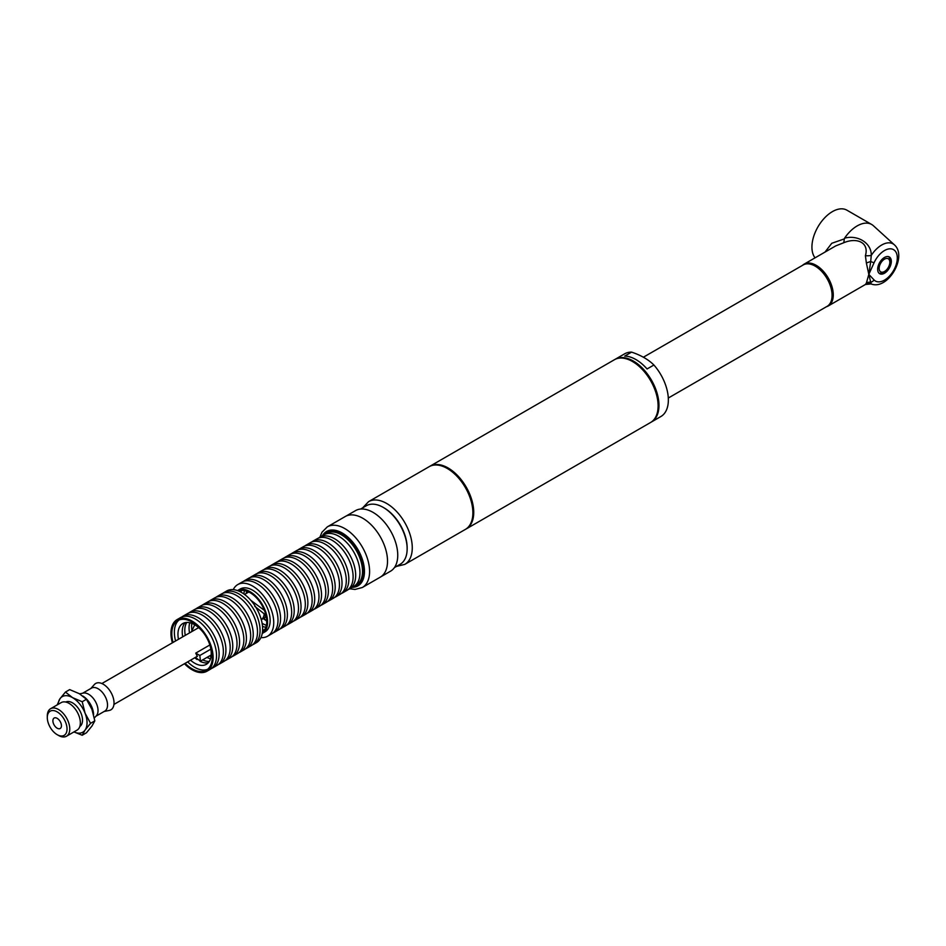 <?xml version="1.0" encoding="UTF-8"?>
<svg xmlns="http://www.w3.org/2000/svg" width="946" height="946" viewBox="0 0 946 946"><rect width="100%" height="100%" fill="white"/><g stroke="black" fill="none" stroke-linecap="round" stroke-linejoin="round"><path stroke-width="1.42" d="M196.792 655.353L195.751 653.118L209.835 644.983M263.875 618.187L266.725 621.333M264.407 610.383L250.844 600.332M194.746 624.786L191.423 631.822M888.791 256.721A9.661 5.581 -60 0 1 890.151 259.216M882.027 273.299A9.661 5.581 -60 0 1 879.189 273.359M878.952 273.146A9.543 5.51 120 0 0 880.005 273.429L884.628 272.105C888.046 269.681 889.985 266.11 890.446 261.392L889.264 257.395A9.543 5.51 120 0 0 888.483 256.626M261.285 619.654A12.357 7.13 -120 0 0 261.758 619.417A12.357 7.13 -120 0 0 264.324 613.919L265.932 617.005M261.214 619.405L261.616 619.169A12.073 6.965 -120 0 0 264.123 613.8L264.324 613.919M264.123 613.8L254.722 606.291M195.432 657.387L200.41 661.195L199.843 655.483L195.751 653.118M396.469 566.406L404.77 564.395L465.373 529.405A36.22 20.907 -120 0 0 472.882 512.827A36.22 20.907 -120 0 0 457.072 476.382A36.22 20.907 -120 0 0 429.165 466.685L368.55 501.676L362.673 507.86M429.59 466.449A36.22 20.907 60 0 1 430.016 466.189A36.22 20.907 60 0 1 457.923 475.897A36.22 20.907 60 0 1 473.733 512.342A36.22 20.907 60 0 1 466.236 528.92A36.22 20.907 60 0 1 465.799 529.157M430.016 466.189L614.392 359.74A36.22 20.907 60 0 1 642.299 369.437A36.22 20.907 60 0 1 658.109 405.893A36.22 20.907 60 0 1 650.612 422.472L466.236 528.92M871.751 284.178L871.254 284.001A22.87 13.197 120 0 0 871.751 284.178C888.329 289.724 907.533 256.461 894.443 244.884L873.359 225.704A28.971 16.732 120 0 0 871.656 224.474L846.907 210.178A28.971 16.732 120 0 0 824.581 217.935A28.971 16.732 120 0 0 811.928 247.095A28.971 16.732 120 0 0 815.05 257.832M877.663 269.279A9.661 5.581 -60 0 1 881.873 259.559A9.661 5.581 -60 0 1 889.323 256.969A9.661 5.581 -60 0 1 889.323 268.12A9.661 5.581 -60 0 1 879.662 273.701A9.661 5.581 -60 0 1 877.663 269.279M825.007 252.085L831.759 243.288L844.34 238.9L843.785 242.732C857.005 237.15 869.386 242.543 865.401 255.668A7.249 2.353 175.6 0 0 871.254 255.432L870.71 261.51A4.825 0.65 24.5 0 0 874.069 262.752A18.104 10.453 -60 0 1 893.036 249.389A18.104 10.453 -60 0 1 893.036 271.419A18.104 10.453 -60 0 1 874.069 279.945A4.825 3.89 136.1 0 1 870.71 282.227L868.818 274.375L870.71 261.51A7.249 1.076 -17 0 0 866.382 263.071L868.818 274.375L866.382 283.067A7.249 6.102 -147.5 0 1 870.71 282.227L871.254 284.001A7.249 7.225 83.8 0 0 868.132 283.634A7.249 7.225 83.8 0 0 868.109 283.646A7.249 7.225 83.8 0 0 865.424 284.486L828.27 305.96A24.147 13.942 -120 0 0 828.27 278.077A24.147 13.942 -120 0 0 804.135 264.135A24.147 13.942 -120 0 0 802.551 265.329M894.443 244.884A22.87 13.197 120 0 0 871.254 255.432C871.656 242.98 857.644 234.561 844.565 238.191L844.329 238.9M804.135 264.135L835.791 245.865L843.785 242.732M865.401 255.668L866.382 263.071M866.382 283.067L865.401 284.498L870.994 283.93M871.656 224.474A28.971 16.732 120 0 0 844.565 238.191M826.449 306.729A24.147 13.942 -120 0 0 828.27 305.96M631.585 352.125C641.01 355.282 648.459 359.575 653.911 365.014L647.076 368.964A36.22 20.907 -120 0 0 624.75 356.074L631.585 352.125A36.22 20.907 -120 0 0 624.644 353.828L615.255 359.244A36.22 20.907 -120 0 0 614.829 359.504M651.037 422.212A36.22 20.907 -120 0 0 651.463 421.975L660.852 416.547A36.22 20.907 -120 0 0 653.911 365.014M651.463 421.975A36.22 20.907 -120 0 0 651.463 380.15A36.22 20.907 -120 0 0 615.255 359.244M668.302 398.03L827.123 306.338A23.898 13.8 -120 0 0 827.123 278.739A23.898 13.8 -120 0 0 803.225 264.939L643.363 357.233M210.852 649.133L199.843 655.483M262.243 633.442A24.75 14.285 -120 0 0 262.456 633.323A24.75 14.285 -120 0 0 264.159 632.023A24.75 14.285 -120 0 0 261.498 603.17A24.75 14.285 -120 0 0 237.706 590.458A24.75 14.285 -120 0 0 237.493 590.588M262.48 631.881A23.544 13.587 -120 0 0 263.473 631.041A23.544 13.587 -120 0 0 261.285 604.139A23.544 13.587 -120 0 0 238.971 591.167M240.142 590.73A23.544 13.587 -120 0 0 239.515 591.416M262.539 631.278A23.544 13.587 -120 0 0 263.437 631.077M260.93 637.58A29.823 17.217 -120 0 0 267.552 636.232A29.823 17.217 -120 0 0 269.61 634.671A29.823 17.217 -120 0 0 266.405 599.906A29.823 17.217 -120 0 0 237.742 584.593A29.823 17.217 -120 0 0 233.26 589.642M262.456 633.323L265.022 631.845A24.75 14.285 -120 0 0 266.725 630.544A24.75 14.285 -120 0 0 264.064 601.691A24.75 14.285 -120 0 0 240.272 588.98L237.706 590.458M244.612 590.576A23.544 13.587 -120 0 0 243.832 593.934M262.515 626.287A23.544 13.587 -120 0 0 265.802 627.293M273.051 632.933A29.823 17.217 -120 0 0 274.387 632.295A29.823 17.217 -120 0 0 276.433 630.722A29.823 17.217 -120 0 0 273.228 595.956A29.823 17.217 -120 0 0 244.565 580.643A29.823 17.217 -120 0 0 243.335 581.483M273.619 602.732A24.75 14.285 -120 0 0 269.776 596.086M267.552 636.232L271.821 633.773A29.823 17.217 -120 0 0 273.879 632.2A29.823 17.217 -120 0 0 270.674 597.434A29.823 17.217 -120 0 0 242.01 582.121L237.742 584.593M241.691 590.446A23.544 13.587 -120 0 0 240.757 592.03M262.621 629.894A23.544 13.587 -120 0 0 264.454 629.882M263.319 618.518A23.544 13.587 -120 0 0 265.365 620.103M279.874 628.995A29.823 17.217 -120 0 0 281.21 628.345A29.823 17.217 -120 0 0 283.268 626.784A29.823 17.217 -120 0 0 280.063 592.019A29.823 17.217 -120 0 0 251.4 576.705A29.823 17.217 -120 0 0 250.17 577.533M280.442 598.794A24.75 14.285 -120 0 0 276.61 592.149M274.387 632.295L278.656 629.823A29.823 17.217 -120 0 0 280.702 628.262A29.823 17.217 -120 0 0 277.497 593.497A29.823 17.217 -120 0 0 248.833 578.183L244.565 580.643M246.61 591.084A23.544 13.587 -120 0 0 246.291 593.449M262.101 623.237A23.544 13.587 -120 0 0 266.358 625.306M286.709 625.046A29.823 17.217 -120 0 0 288.045 624.407A29.823 17.217 -120 0 0 290.091 622.835A29.823 17.217 -120 0 0 286.886 588.081A29.823 17.217 -120 0 0 258.223 572.756A29.823 17.217 -120 0 0 256.993 573.595M287.277 594.857A24.75 14.285 -120 0 0 283.433 588.199M281.21 628.345L285.479 625.885A29.823 17.217 -120 0 0 287.537 624.325A29.823 17.217 -120 0 0 284.332 589.559A29.823 17.217 -120 0 0 255.668 574.234L251.4 576.705M293.532 621.108A29.823 17.217 -120 0 0 294.868 620.47A29.823 17.217 -120 0 0 296.926 618.897A29.823 17.217 -120 0 0 293.721 584.131A29.823 17.217 -120 0 0 265.057 568.818A29.823 17.217 -120 0 0 263.828 569.658M294.1 590.907A24.75 14.285 -120 0 0 290.268 584.261M288.045 624.407L292.314 621.948A29.823 17.217 -120 0 0 294.36 620.375A29.823 17.217 -120 0 0 291.155 585.609A29.823 17.217 -120 0 0 262.491 570.296L258.223 572.756M300.367 617.17A29.823 17.217 -120 0 0 301.703 616.52A29.823 17.217 -120 0 0 303.749 614.959A29.823 17.217 -120 0 0 300.544 580.194A29.823 17.217 -120 0 0 271.88 564.88A29.823 17.217 -120 0 0 270.651 565.708M300.934 586.969A24.75 14.285 -120 0 0 297.091 580.312M294.868 620.47L299.137 617.998A29.823 17.217 -120 0 0 301.195 616.437A29.823 17.217 -120 0 0 297.99 581.672A29.823 17.217 -120 0 0 269.326 566.358L265.057 568.818M307.19 613.221A29.823 17.217 -120 0 0 308.526 612.582A29.823 17.217 -120 0 0 310.584 611.01A29.823 17.217 -120 0 0 307.379 576.244A29.823 17.217 -120 0 0 278.715 560.931A29.823 17.217 -120 0 0 277.485 561.77M307.757 583.02A24.75 14.285 -120 0 0 303.926 576.374M301.703 616.52L305.972 614.06A29.823 17.217 -120 0 0 308.018 612.488A29.823 17.217 -120 0 0 304.813 577.722A29.823 17.217 -120 0 0 276.149 562.409L271.88 564.88M314.025 609.283A29.823 17.217 -120 0 0 315.361 608.633A29.823 17.217 -120 0 0 317.407 607.072A29.823 17.217 -120 0 0 314.202 572.306A29.823 17.217 -120 0 0 285.538 556.993A29.823 17.217 -120 0 0 284.308 557.821M314.592 579.082A24.75 14.285 -120 0 0 310.749 572.425M308.526 612.582L312.795 610.111A29.823 17.217 -120 0 0 314.852 608.55A29.823 17.217 -120 0 0 311.648 573.784A29.823 17.217 -120 0 0 282.984 558.471L278.715 560.931M320.848 605.334A29.823 17.217 -120 0 0 322.184 604.695A29.823 17.217 -120 0 0 324.242 603.122A29.823 17.217 -120 0 0 321.037 568.357A29.823 17.217 -120 0 0 292.373 553.043A29.823 17.217 -120 0 0 291.143 553.883M321.415 575.144A24.75 14.285 -120 0 0 317.584 568.487M315.361 608.633L319.63 606.173A29.823 17.217 -120 0 0 321.675 604.6A29.823 17.217 -120 0 0 318.471 569.835A29.823 17.217 -120 0 0 289.807 554.522L285.538 556.993M327.683 601.396A29.823 17.217 -120 0 0 329.019 600.745A29.823 17.217 -120 0 0 331.065 599.185A29.823 17.217 -120 0 0 327.86 564.419A29.823 17.217 -120 0 0 299.196 549.106A29.823 17.217 -120 0 0 297.966 549.945M328.25 571.195A24.75 14.285 -120 0 0 324.407 564.549M322.184 604.695L326.453 602.224A29.823 17.217 -120 0 0 328.499 600.663A29.823 17.217 -120 0 0 325.306 565.897A29.823 17.217 -120 0 0 296.642 550.584L292.373 553.043M334.506 597.446A29.823 17.217 -120 0 0 335.842 596.808A29.823 17.217 -120 0 0 337.899 595.247A29.823 17.217 -120 0 0 334.695 560.481A29.823 17.217 -120 0 0 306.031 545.168A29.823 17.217 -120 0 0 304.801 545.996M335.073 567.257A24.75 14.285 -120 0 0 331.242 560.6M329.019 600.745L333.288 598.286A29.823 17.217 -120 0 0 335.333 596.725A29.823 17.217 -120 0 0 332.129 561.959A29.823 17.217 -120 0 0 303.465 546.646L299.196 549.106M341.34 593.509A29.823 17.217 -120 0 0 342.677 592.87A29.823 17.217 -120 0 0 344.722 591.297A29.823 17.217 -120 0 0 341.518 556.532A29.823 17.217 -120 0 0 312.854 541.218A29.823 17.217 -120 0 0 311.624 542.058M341.908 563.308A24.75 14.285 -120 0 0 338.065 556.662M335.842 596.808L340.111 594.348A29.823 17.217 -120 0 0 342.156 592.775A29.823 17.217 -120 0 0 338.964 558.01A29.823 17.217 -120 0 0 310.3 542.697L306.031 545.168M348.163 589.571A29.823 17.217 -120 0 0 349.5 588.92A29.823 17.217 -120 0 0 351.557 587.36A29.823 17.217 -120 0 0 348.353 552.594A29.823 17.217 -120 0 0 319.689 537.281A29.823 17.217 -120 0 0 318.459 538.108M348.731 559.37A24.75 14.285 -120 0 0 344.9 552.712M342.677 592.87L346.945 590.399A29.823 17.217 -120 0 0 348.991 588.838A29.823 17.217 -120 0 0 345.787 554.072A29.823 17.217 -120 0 0 317.123 538.759L312.854 541.218M354.998 585.621A29.823 17.217 -120 0 0 356.335 584.983A29.823 17.217 -120 0 0 358.38 583.41A29.823 17.217 -120 0 0 355.176 548.645A29.823 17.217 -120 0 0 326.512 533.331A29.823 17.217 -120 0 0 325.282 534.171M355.566 555.42A24.75 14.285 -120 0 0 351.723 548.775M349.5 588.92L353.769 586.461A29.823 17.217 -120 0 0 355.814 584.888A29.823 17.217 -120 0 0 352.622 550.123A29.823 17.217 -120 0 0 323.958 534.809L319.689 537.281M394.411 567.588L400.146 564.277A33.796 19.511 -120 0 0 400.146 525.255A33.796 19.511 -120 0 0 366.35 505.732L360.615 509.043M349.748 588.779L355.022 589.453L362.342 587.501L380.268 577.155A35.014 20.209 -120 0 0 385.956 550.229A35.014 20.209 -120 0 0 364.506 519.33A35.014 20.209 -120 0 0 345.255 516.516L327.328 526.863L321.995 532.22L319.925 537.139M354.655 585.881A30.177 17.43 -120 0 0 357.363 584.805A30.177 17.43 -120 0 0 362.271 561.581A30.177 17.43 -120 0 0 343.776 534.951A30.177 17.43 -120 0 0 327.186 532.527A30.177 17.43 -120 0 0 324.892 534.336M345.917 516.161L355.519 510.627A34.99 20.197 60 0 1 374.746 513.43A34.99 20.197 60 0 1 396.185 544.305A34.99 20.197 60 0 1 390.497 571.218L380.907 576.764M57.162 734.664L58.534 735.456A15.881 9.176 -120 0 0 66.48 736.236A15.881 9.176 -120 0 0 68.916 723.513A15.881 9.176 -120 0 0 58.534 709.512A15.881 9.176 -120 0 0 50.587 708.72A15.881 9.176 -120 0 0 47.3 715.992L47.3 717.576A13.954 8.053 60 0 1 57.162 711.877A13.954 8.053 60 0 1 67.036 728.964A13.954 8.053 60 0 1 57.162 734.664A13.954 8.053 60 0 1 47.3 717.576M50.587 708.72L61.171 702.606A15.881 9.176 60 0 1 77.064 711.782A15.881 9.176 60 0 1 77.064 730.123L66.48 736.236M57.162 718.345A6.031 3.488 60 0 1 61.112 723.655A6.031 3.488 60 0 1 60.189 728.503A6.031 3.488 60 0 1 54.147 725.014A6.031 3.488 60 0 1 54.147 718.038A6.031 3.488 60 0 1 57.162 718.345M57.209 704.9L59.965 698.763A20.528 11.849 -120 0 0 58.096 704.392M65.451 692.058L72.535 697.64A20.528 11.849 -120 0 0 59.965 698.763L65.451 692.058L69.685 689.61L79.358 693.702L86.441 699.283L82.207 701.731L85.105 713.272A20.528 11.849 -120 0 0 72.535 697.64L82.207 701.731M85.105 713.272L90.579 723.323L85.105 730.028A20.528 11.849 -120 0 0 85.105 713.272M85.105 730.028L82.207 735.243L73.942 731.932A20.528 11.849 -120 0 0 85.105 730.028M82.207 735.243L86.441 732.795L91.928 726.09L94.825 720.876L90.579 723.323M94.825 720.876L91.928 709.334L86.441 699.283M79.819 726.493A14.119 8.159 -120 0 0 79.594 710.316A14.119 8.159 -120 0 0 65.7 702.038M79.618 693.856L83.366 693.087A13.279 7.663 60 0 1 95.274 701.27A13.279 7.663 60 0 1 96.409 715.673L94.34 718.002M82.621 693.241L91.502 688.109A13.279 7.663 60 0 1 104.781 695.783A13.279 7.663 60 0 1 104.781 711.108L95.901 716.24M90.863 688.475L94.352 684.549A15.219 8.786 60 0 1 110.871 692.259A15.219 8.786 60 0 1 109.298 710.434L104.143 711.475M252.558 644.758A29.823 17.217 -120 0 0 253.895 644.12A29.823 17.217 -120 0 0 255.952 642.559A29.823 17.217 -120 0 0 252.748 607.793A29.823 17.217 -120 0 0 224.084 592.48A29.823 17.217 -120 0 0 222.854 593.308M253.895 644.12L256.461 642.641A29.823 17.217 -120 0 0 258.506 641.081A29.823 17.217 -120 0 0 255.302 606.315A29.823 17.217 -120 0 0 226.638 590.99L224.084 592.48M245.735 648.708A29.823 17.217 -120 0 0 247.072 648.057A29.823 17.217 -120 0 0 249.117 646.496A29.823 17.217 -120 0 0 245.913 611.731A29.823 17.217 -120 0 0 217.249 596.418A29.823 17.217 -120 0 0 216.019 597.257M247.072 648.057L251.34 645.598A29.823 17.217 -120 0 0 253.386 644.037A29.823 17.217 -120 0 0 250.182 609.271A29.823 17.217 -120 0 0 221.518 593.958L217.249 596.418M253.126 614.569A24.75 14.285 -120 0 0 249.295 607.911M238.9 652.645A29.823 17.217 -120 0 0 240.237 652.007A29.823 17.217 -120 0 0 242.294 650.434A29.823 17.217 -120 0 0 239.09 615.669A29.823 17.217 -120 0 0 210.426 600.355A29.823 17.217 -120 0 0 209.196 601.195M240.237 652.007L244.506 649.535A29.823 17.217 -120 0 0 246.563 647.975A29.823 17.217 -120 0 0 243.359 613.209A29.823 17.217 -120 0 0 214.695 597.896L210.426 600.355M246.303 618.507A24.75 14.285 -120 0 0 242.46 611.861M232.077 656.595A29.823 17.217 -120 0 0 233.414 655.945A29.823 17.217 -120 0 0 235.459 654.384A29.823 17.217 -120 0 0 232.255 619.618A29.823 17.217 -120 0 0 203.591 604.305A29.823 17.217 -120 0 0 202.361 605.133M233.414 655.945L237.683 653.485A29.823 17.217 -120 0 0 239.728 651.912A29.823 17.217 -120 0 0 236.524 617.147A29.823 17.217 -120 0 0 207.86 601.833L203.591 604.305M239.468 622.456A24.75 14.285 -120 0 0 235.637 615.799M225.243 660.533A29.823 17.217 -120 0 0 226.579 659.894A29.823 17.217 -120 0 0 228.636 658.321A29.823 17.217 -120 0 0 225.432 623.556A29.823 17.217 -120 0 0 196.768 608.243A29.823 17.217 -120 0 0 195.538 609.082M226.579 659.894L230.848 657.423A29.823 17.217 -120 0 0 232.905 655.862A29.823 17.217 -120 0 0 229.701 621.096A29.823 17.217 -120 0 0 201.037 605.783L196.768 608.243M232.645 626.394A24.75 14.285 -120 0 0 228.802 619.736M191.837 623.379A23.544 13.587 -120 0 0 191.908 630.237M209.527 655.933A23.544 13.587 -120 0 0 211.017 656.583M218.42 664.482A29.823 17.217 -120 0 0 219.756 663.832A29.823 17.217 -120 0 0 221.802 662.271A29.823 17.217 -120 0 0 218.597 627.505A29.823 17.217 -120 0 0 189.933 612.192A29.823 17.217 -120 0 0 188.703 613.02M219.756 663.832L224.025 661.372A29.823 17.217 -120 0 0 226.07 659.8A29.823 17.217 -120 0 0 222.866 625.034A29.823 17.217 -120 0 0 194.202 609.721L189.933 612.192M225.81 630.332A24.75 14.285 -120 0 0 221.979 623.686M189.768 622.74A23.544 13.587 -120 0 0 189.555 632.898M206.961 657.411A23.544 13.587 -120 0 0 210.532 658.7M186.752 622.444A23.544 13.587 -120 0 0 185.286 635.357M202.692 659.882A23.544 13.587 -120 0 0 209.279 661.467M211.585 668.42A29.823 17.217 -120 0 0 212.921 667.781A29.823 17.217 -120 0 0 214.979 666.209A29.823 17.217 -120 0 0 211.774 631.443A29.823 17.217 -120 0 0 183.11 616.13A29.823 17.217 -120 0 0 181.88 616.969M212.921 667.781L217.19 665.31A29.823 17.217 -120 0 0 219.247 663.749A29.823 17.217 -120 0 0 216.043 628.984A29.823 17.217 -120 0 0 187.379 613.67L183.11 616.13M218.987 634.281A24.75 14.285 -120 0 0 215.144 627.624M185.156 622.645A23.544 13.587 -120 0 0 182.732 636.835M194.793 657.754A23.544 13.587 -120 0 0 197.075 659.528M200.055 661.313A23.544 13.587 -120 0 0 208.309 662.744M190.536 660.213A23.544 13.587 -120 0 0 206.37 664.305A23.544 13.587 -120 0 0 207.99 663.075A23.544 13.587 -120 0 0 208.061 640.383M204.395 634.033A23.544 13.587 -120 0 0 182.826 623.532A23.544 13.587 -120 0 0 178.463 639.307M179.066 619.985A28.605 16.52 -120 0 0 175.589 640.962M187.663 661.869A28.605 16.52 -120 0 0 207.564 669.342M185.109 663.347A28.605 16.52 -120 0 0 206.346 670.182A28.605 16.52 -120 0 0 208.309 668.68A28.605 16.52 -120 0 0 205.235 635.322A28.605 16.52 -120 0 0 177.73 620.623A28.605 16.52 -120 0 0 173.035 642.44M184.446 663.725A29.823 17.217 -120 0 0 206.949 671.222A29.823 17.217 -120 0 0 208.995 669.662A29.823 17.217 -120 0 0 205.79 634.896A29.823 17.217 -120 0 0 177.127 619.583A29.823 17.217 -120 0 0 172.373 642.819M206.949 671.222L210.367 669.26A29.823 17.217 -120 0 0 212.412 667.687A29.823 17.217 -120 0 0 209.208 632.921A29.823 17.217 -120 0 0 180.544 617.608L177.127 619.583M212.152 638.219A24.75 14.285 -120 0 0 208.321 631.573M889.831 262.255A7.544 4.352 -60 0 1 881.826 272.212A7.544 4.352 -60 0 1 881.826 261.534A7.544 4.352 -60 0 1 889.831 262.255M407.147 548.313A32.59 18.814 -120 0 0 383.674 507.659M404.77 564.395A36.22 20.907 -120 0 0 412.267 547.817A36.22 20.907 -120 0 0 396.469 511.372A36.22 20.907 -120 0 0 368.55 501.676M874.069 279.945L868.818 274.375L874.069 262.752M362.342 587.501A35.014 20.209 -120 0 0 369.531 573.453A35.014 20.209 -120 0 0 346.579 529.677A35.014 20.209 -120 0 0 327.328 526.863M352.279 587.312A31.384 18.116 -120 0 0 364.411 573.252A31.384 18.116 -120 0 0 348.175 537.363A31.384 18.116 -120 0 0 322.468 535.673M82.881 696.055A15.574 8.987 60 0 1 93.595 714.561M198.672 627.636L101.861 683.532M197.513 656.181L113.934 704.439M248.81 591.995L244.553 594.455M265.944 616.993L261.758 619.417M211.195 654.975L200.41 661.195M329.693 531.498L326.512 533.331M359.515 583.138L356.335 584.983"/></g></svg>
